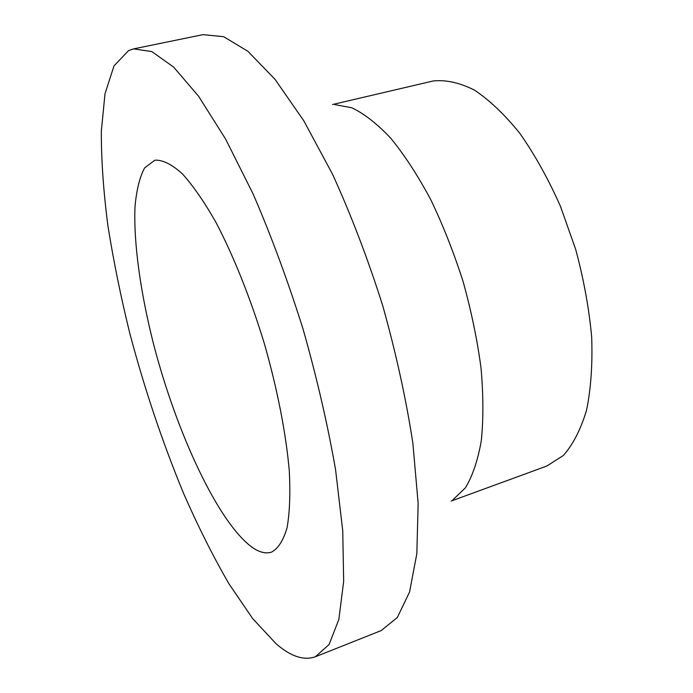 <?xml version="1.0" encoding="UTF-8"?>
<svg xmlns="http://www.w3.org/2000/svg" width="693" height="693" viewBox="0 0 693 693"><rect width="100%" height="100%" fill="white"/><g stroke="black" fill="none" stroke-linecap="round" stroke-linejoin="round"><path stroke-width="1.04" d="M128.673 50.52L114.007 65.87L105.007 93.72L101.317 131.272C101.273 160.161 103.474 191.684 107.926 225.823C113.487 260.845 120.79 296.734 129.834 333.48C144.62 389.232 162.595 442.662 183.749 493.78C198.163 526.593 213.21 556.566 228.889 583.697L252.633 618.537L276.109 643.788C290.696 656.462 303.777 660.793 315.35 656.773L329.062 644.551L338.834 619.507L343.667 581.366L342.74 530.795L335.568 469.681C327.685 424.61 316.874 377.824 303.127 329.314C287.993 281.219 271.353 236.174 253.205 194.17L225.658 139.154L198.683 96.37L173.7 67.143L151.793 51.577L133.619 48.882L128.673 50.52M451.117 501.074L546.916 465.999L563.322 455.509C573.042 444.534 580.777 429.426 586.547 410.187C590.938 388.747 592.645 364.353 591.675 336.997C589.067 308.48 583.74 279.288 575.692 249.419L560.446 206.28C548.276 178.941 534.779 154.686 519.958 133.506C504.773 114.648 489.579 100.173 474.393 90.081C459.572 82.64 445.807 79.617 433.099 80.994L332.562 104.522M252.131 547.297C259.425 552.408 265.965 553.993 271.743 552.035C278.274 548.388 283.376 540.341 287.041 527.875C289.709 512.855 290.462 493.832 289.284 470.824C286.07 433.887 277.443 389.457 264.397 343.789C250.545 298.311 233.532 255.864 215.939 222.366C204.262 201.871 193.113 185.733 182.502 173.943C172.436 164.839 163.574 160.239 155.908 160.126L154.652 160.369L144.62 167.897C139.596 177.321 136.382 190.471 134.97 207.346C133.61 243.555 140.532 292.455 153.309 343.13C176.135 431.722 217.775 522.297 252.131 547.297M452.901 499.818L465.462 487.759C472.583 475.944 477.858 460.273 481.297 440.739C483.497 419.17 483.402 394.863 481.003 367.81C477.234 339.691 471.257 310.923 463.08 281.497C453.768 252.417 442.974 225.086 430.691 199.506C417.844 175.58 404.591 155.206 390.904 138.383C377.313 123.943 364.301 113.739 351.862 107.779L334.745 104.591M315.35 656.773L381.141 630.604L397.306 617.541L409.58 591.961L416.839 553.672L418.148 503.413L412.863 443.096C406.037 398.778 395.972 352.928 382.675 305.535C367.784 258.619 351.03 214.769 332.415 173.978L303.716 120.66L275.043 79.357L247.955 51.334L223.666 36.694L202.98 34.65L133.619 48.882"/></g></svg>
